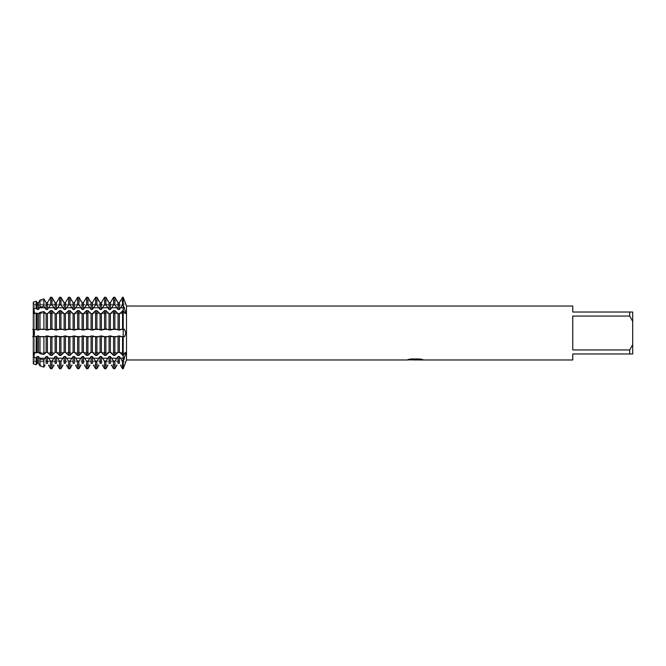 <?xml version="1.0" encoding="UTF-8"?>
<svg xmlns="http://www.w3.org/2000/svg" width="666" height="666" viewBox="0 0 666 666"><rect width="100%" height="100%" fill="white"/><g stroke="black" fill="none" stroke-linecap="round" stroke-linejoin="round"><path stroke-width="0.5" stroke-dasharray="3.33 2.5" d="M125.666 311.388L123.21 304.878L123.21 312.612L123.21 310.581L124.55 312.853L125.35 313.603L125.716 313.103M123.21 353.388L123.21 368.739L123.21 365.051L123.21 368.739L122.552 368.739L120.413 365.051L123.21 365.051L123.21 361.829L123.21 368.739L123.21 365.051A18.298 18.298 0 0 1 124.55 365.101L123.21 368.739L123.21 353.388M34.124 313.403L33.741 313.678L33.3 308.916L33.3 313.678L34.124 313.403L33.3 313.503L33.3 352.497L33.741 352.322L33.3 352.322L33.3 357.084L36.28 357.958L37.138 356.501L38.453 356.501L39.985 358.882L43.889 359.848L46.129 356.501L47.444 356.501L50.624 361.122L51.94 361.122L55.12 356.501L56.435 356.501L59.615 361.122L60.931 361.122L64.111 356.501L65.426 356.501L68.606 361.122L69.922 361.122L73.102 356.501L74.417 356.501L77.597 361.122L78.913 361.122L82.093 356.501L83.408 356.501L86.588 361.122L87.904 361.122L91.084 356.501L92.399 356.501L95.579 361.122L96.895 361.122L100.075 356.501L101.39 356.501L104.57 361.122L105.886 361.122L109.066 356.501L110.381 356.501L113.561 361.122L114.877 361.122L118.057 356.501L119.372 356.501L120.413 358.216L123.21 358.216A18.298 12.937 0 0 1 124.55 358.258L125.666 354.612M123.21 312.612L123.21 310.581L123.21 312.612M125.766 304.021A21.52 21.52 0 0 1 123.21 304.171L123.21 297.261L123.21 304.878L122.552 304.878L119.372 309.499L118.057 309.499L114.877 304.878L113.561 304.878L110.381 309.499L109.066 309.499L105.886 304.878L104.57 304.878L101.39 309.499L100.075 309.499L96.895 304.878L95.579 304.878L92.399 309.499L91.084 309.499L87.904 304.878L86.588 304.878L83.408 309.499L82.093 309.499L78.913 304.878L77.597 304.878L74.417 309.499L73.102 309.499L69.922 304.878L68.606 304.878L65.426 309.499L64.111 309.499L60.931 304.878L59.615 304.878L56.435 309.499L55.12 309.499L51.94 304.878L50.624 304.878L47.444 309.499L46.129 309.499L43.889 306.152L39.985 307.118L38.453 309.499L37.138 309.499L36.28 308.042L33.3 308.916L33.3 302.181L33.3 304.171L33.3 302.181L34.64 305.011L123.21 305.011L123.21 360.989L34.64 360.989L33.3 363.819L34.266 361.829L33.3 363.819L33.3 361.829L33.3 363.819L34.266 361.829L123.21 361.829A21.52 21.52 0 0 1 125.766 361.979M125.766 333L124.55 329.387L123.21 328.971L123.21 355.419L119.372 352.364L118.057 352.364L114.877 355.419L113.561 355.419L110.381 352.364L109.066 352.364L105.886 355.419L104.57 355.419L101.39 352.364L100.075 352.364L96.895 355.419L95.579 355.419L92.399 352.364L91.084 352.364L87.904 355.419L86.588 355.419L83.408 352.364L82.093 352.364L78.913 355.419L77.597 355.419L74.417 352.364L73.102 352.364L69.922 355.419L68.606 355.419L65.426 352.364L64.111 352.364L60.931 355.419L59.615 355.419L56.435 352.364L55.12 352.364L51.94 355.419L50.624 355.419L47.444 352.364L46.129 352.364L43.889 354.412L39.985 353.638L38.453 352.364L36.28 352.922L33.741 352.322L33.3 363.819L33.3 357.084M34.124 352.597L33.3 352.497L33.3 336.238L36.28 336.563L38.453 335.93L39.985 336.705L43.889 336.846L47.444 335.93L51.94 337.029L56.435 335.93L60.931 337.029L65.426 335.93L69.922 337.029L74.417 335.93L78.913 337.029L83.408 335.93L87.904 337.029L92.399 335.93L96.895 337.029L101.39 335.93L105.886 337.029L110.381 335.93L114.877 337.029L119.372 335.93L123.21 337.029L124.55 336.613L125.749 333.583M33.3 304.171L34.266 304.171L33.3 302.181L34.64 305.011L34.64 360.989L34.64 305.011L34.64 360.989L34.266 361.829L33.3 361.829M123.21 360.989L123.21 305.011L123.21 360.989L34.64 360.989L34.64 305.011L123.21 305.011L123.21 360.989M415.193 359.732L421.203 359.324L417.299 359.898M421.203 359.74L415.318 359.915M417.391 359.973L421.203 359.798M422.602 359.54L420.129 358.932L410.556 358.991M415.792 359.498L406.56 359.915L410.114 358.932L413.669 359.915M410.556 358.932L408.033 359.498M410.114 358.932L407.392 359.915M412.787 359.915L410.114 358.991M32.734 336.613C34.674 334.207 34.674 331.793 32.734 329.387C34.674 331.793 34.674 334.207 32.734 336.613M125.766 312.512L125.674 311.472M125.766 353.455L125.35 352.397L123.21 355.419L123.21 337.029M39.985 312.362L39.494 312.887L45.088 312.887L33.3 313.503L33.741 313.678L33.3 313.503L33.3 329.762L36.28 329.437L38.453 330.07L39.985 329.295L39.985 312.362L43.889 311.588L46.129 313.636L47.444 313.636L50.624 310.581L51.94 310.581L55.12 313.636L56.435 313.636L59.615 310.581L60.931 310.581L64.111 313.636L65.426 313.636L68.606 310.581L69.922 310.581L73.102 313.636L74.417 313.636L77.597 310.581L78.913 310.581L82.093 313.636L83.408 313.636L86.588 310.581L87.904 310.581L91.084 313.636L92.399 313.636L95.579 310.581L96.895 310.581L100.075 313.636L101.39 313.636L104.57 310.581L105.886 310.581L109.066 313.636L110.381 313.636L113.561 310.581L114.877 310.581L118.057 313.636L119.372 313.636L123.21 310.581L123.21 328.971L119.372 330.07L114.877 328.971L110.381 330.07L105.886 328.971L101.39 330.07L96.895 328.971L92.399 330.07L87.904 328.971L83.408 330.07L78.913 328.971L74.417 330.07L69.922 328.971L65.426 330.07L60.931 328.971L56.435 330.07L51.94 328.971L47.444 330.07L43.889 329.154L39.985 329.295M126.498 306.027L126.498 359.973M572.76 349.95L629.703 349.95L632.7 344.605L632.7 321.395L629.703 316.05L572.76 316.05L572.76 349.95M572.76 306.027L572.76 312.021L632.7 312.021L632.7 321.395M632.7 344.605L632.7 353.979L572.76 353.979L572.76 359.973M629.703 312.021L629.703 316.05M629.703 349.95L629.703 353.979M120.413 336.613L123.21 336.613L123.21 297.261L123.21 304.171L34.266 304.171L33.3 302.181L33.3 308.916M117.016 365.051L114.877 368.739L113.561 368.739L111.422 365.051L117.016 365.051L111.422 365.051M108.025 365.051L105.886 368.739L104.57 368.739L102.431 365.051L108.025 365.051L102.431 365.051M99.034 365.051L96.895 368.739L95.579 368.739L93.44 365.051L99.034 365.051L93.44 365.051M90.043 365.051L87.904 368.739L86.588 368.739L84.449 365.051L90.043 365.051L84.449 365.051M81.052 365.051L78.913 368.739L77.597 368.739L75.458 365.051L81.052 365.051L75.458 365.051M72.061 365.051L69.922 368.739L68.606 368.739L66.467 365.051L72.061 365.051L66.467 365.051M63.07 365.051L60.931 368.739L59.615 368.739L57.476 365.051L63.07 365.051L57.476 365.051M54.079 365.051L51.94 368.739L50.624 368.739L48.485 365.051L54.079 365.051L48.485 365.051M45.088 365.051L43.889 367.124L39.985 365.892L39.494 365.051L45.088 365.051L39.494 365.051M119.372 356.501L119.372 363.311L118.057 363.311L118.057 356.501M110.381 356.501L110.381 363.311L109.066 363.311L109.066 356.501M101.39 356.501L101.39 363.311L100.075 363.311L100.075 356.501M92.399 356.501L92.399 363.311L91.084 363.311L91.084 356.501M83.408 356.501L83.408 363.311L82.093 363.311L82.093 356.501M74.417 356.501L74.417 363.311L73.102 363.311L73.102 356.501M65.426 356.501L65.426 363.311L64.111 363.311L64.111 356.501M56.435 356.501L56.435 363.311L55.12 363.311L55.12 356.501M47.444 356.501L47.444 363.311L46.129 363.311L46.129 356.501M38.453 356.501L38.453 363.311L37.138 363.311L37.138 356.501M36.28 357.958L36.28 364.735L33.3 363.819M43.889 306.152L43.889 298.876L45.088 300.949L39.494 300.949L39.985 300.108L39.985 307.118M51.94 304.878L51.94 297.261L54.079 300.949L48.485 300.949L50.624 297.261L50.624 304.878M60.931 304.878L60.931 297.261L63.07 300.949L57.476 300.949L59.615 297.261L59.615 304.878M69.922 304.878L69.922 297.261L72.061 300.949L66.467 300.949L68.606 297.261L68.606 304.878M78.913 304.878L78.913 297.261L81.052 300.949L75.458 300.949L77.597 297.261L77.597 304.878M87.904 304.878L87.904 297.261L90.043 300.949L84.449 300.949L86.588 297.261L86.588 304.878M96.895 304.878L96.895 297.261L99.034 300.949L93.44 300.949L95.579 297.261L95.579 304.878M105.886 304.878L105.886 297.261L108.025 300.949L102.431 300.949L104.57 297.261L104.57 304.878M114.877 304.878L114.877 297.261L117.016 300.949L111.422 300.949L113.561 297.261L113.561 304.878M120.413 300.949L123.21 300.949A18.298 18.298 0 0 0 124.55 300.899A18.298 18.298 0 0 1 123.21 300.949L120.413 300.949L122.552 297.261L122.552 304.878M33.3 302.181L36.28 301.265L36.28 308.042M37.138 309.499L37.138 302.689L38.453 302.689L38.453 309.499M46.129 309.499L46.129 302.689L47.444 302.689L47.444 309.499M55.12 309.499L55.12 302.689L56.435 302.689L56.435 309.499M64.111 309.499L64.111 302.689L65.426 302.689L65.426 309.499M73.102 309.499L73.102 302.689L74.417 302.689L74.417 309.499M82.093 309.499L82.093 302.689L83.408 302.689L83.408 309.499M91.084 309.499L91.084 302.689L92.399 302.689L92.399 309.499M100.075 309.499L100.075 302.689L101.39 302.689L101.39 309.499M109.066 309.499L109.066 302.689L110.381 302.689L110.381 309.499M118.057 309.499L118.057 302.689L119.372 302.689L119.372 309.499M120.413 358.216L122.552 361.122L123.21 361.122M122.552 355.419L122.552 337.029M122.552 328.971L122.552 310.581M122.552 368.739L122.552 361.122M119.372 335.93L119.372 352.364M119.372 313.636L119.372 330.07M118.057 335.93L118.057 352.364M118.057 313.636L118.057 330.07M114.877 337.029L114.877 355.419M114.877 310.581L114.877 328.971M114.877 361.122L114.877 368.739M113.561 355.419L113.561 337.029M113.561 328.971L113.561 310.581M113.561 368.739L113.561 361.122M110.381 335.93L110.381 352.364M110.381 313.636L110.381 330.07M109.066 335.93L109.066 352.364M109.066 313.636L109.066 330.07M105.886 337.029L105.886 355.419M105.886 310.581L105.886 328.971M105.886 361.122L105.886 368.739M104.57 355.419L104.57 337.029M104.57 328.971L104.57 310.581M104.57 368.739L104.57 361.122M101.39 335.93L101.39 352.364M101.39 313.636L101.39 330.07M100.075 335.93L100.075 352.364M100.075 313.636L100.075 330.07M96.895 337.029L96.895 355.419M96.895 310.581L96.895 328.971M96.895 361.122L96.895 368.739M95.579 355.419L95.579 337.029M95.579 328.971L95.579 310.581M95.579 368.739L95.579 361.122M92.399 335.93L92.399 352.364M92.399 313.636L92.399 330.07M91.084 335.93L91.084 352.364M91.084 313.636L91.084 330.07M87.904 337.029L87.904 355.419M87.904 310.581L87.904 328.971M87.904 361.122L87.904 368.739M86.588 355.419L86.588 337.029M86.588 328.971L86.588 310.581M86.588 368.739L86.588 361.122M83.408 335.93L83.408 352.364M83.408 313.636L83.408 330.07M82.093 335.93L82.093 352.364M82.093 313.636L82.093 330.07M78.913 337.029L78.913 355.419M78.913 310.581L78.913 328.971M78.913 361.122L78.913 368.739M77.597 355.419L77.597 337.029M77.597 328.971L77.597 310.581M77.597 368.739L77.597 361.122M74.417 335.93L74.417 352.364M74.417 313.636L74.417 330.07M73.102 335.93L73.102 352.364M73.102 313.636L73.102 330.07M69.922 337.029L69.922 355.419M69.922 310.581L69.922 328.971M69.922 361.122L69.922 368.739M68.606 355.419L68.606 337.029M68.606 328.971L68.606 310.581M68.606 368.739L68.606 361.122M65.426 335.93L65.426 352.364M65.426 313.636L65.426 330.07M64.111 335.93L64.111 352.364M64.111 313.636L64.111 330.07M60.931 337.029L60.931 355.419M60.931 310.581L60.931 328.971M60.931 361.122L60.931 368.739M59.615 355.419L59.615 337.029M59.615 328.971L59.615 310.581M59.615 368.739L59.615 361.122M56.435 335.93L56.435 352.364M56.435 313.636L56.435 330.07M55.12 335.93L55.12 352.364M55.12 313.636L55.12 330.07M51.94 337.029L51.94 355.419M51.94 310.581L51.94 328.971M51.94 361.122L51.94 368.739M50.624 355.419L50.624 337.029M50.624 328.971L50.624 310.581M50.624 368.739L50.624 361.122M47.444 335.93L47.444 352.364M47.444 313.636L47.444 330.07M46.129 335.93L46.129 352.364M46.129 313.636L46.129 330.07M43.889 336.846L43.889 354.412M43.889 311.588L43.889 329.154M43.889 359.848L43.889 367.124M39.985 353.638L39.985 336.705M39.985 365.892L39.985 358.882M38.453 335.93L38.453 352.364M38.453 313.636L38.453 330.07M36.28 336.563L36.28 352.922M36.28 313.078L36.28 329.437M37.138 335.93L37.138 352.364M37.138 313.636L37.138 330.07M123.21 353.113A18.298 12.937 180 0 1 124.55 353.147A18.298 12.937 0 0 0 123.21 353.113L120.413 353.113L123.21 353.113M123.21 312.887A18.298 12.937 0 0 0 124.55 312.853A18.298 12.937 180 0 1 123.21 312.887L120.413 312.887L123.21 312.887M120.413 365.051L123.21 365.051A18.298 18.298 0 0 1 124.55 365.101M120.413 329.387L124.55 329.387M120.413 307.784L123.21 307.784A18.298 12.937 0 0 0 124.55 307.742M45.088 336.613L39.494 336.613M54.079 336.613L48.485 336.613M63.07 336.613L57.476 336.613M72.061 336.613L66.467 336.613M81.052 336.613L75.458 336.613M90.043 336.613L84.449 336.613M99.034 336.613L93.44 336.613M108.025 336.613L102.431 336.613M117.016 336.613L111.422 336.613M117.016 329.387L111.422 329.387M108.025 329.387L102.431 329.387M99.034 329.387L93.44 329.387M90.043 329.387L84.449 329.387M81.052 329.387L75.458 329.387M72.061 329.387L66.467 329.387M63.07 329.387L57.476 329.387M54.079 329.387L48.485 329.387M45.088 329.387L39.494 329.387M117.016 300.949L111.422 300.949M108.025 300.949L102.431 300.949M99.034 300.949L93.44 300.949M90.043 300.949L84.449 300.949M81.052 300.949L75.458 300.949M72.061 300.949L66.467 300.949M63.07 300.949L57.476 300.949M54.079 300.949L48.485 300.949M45.088 300.949L39.494 300.949M54.079 312.887L48.485 312.887L54.079 312.887M63.07 312.887L57.476 312.887L63.07 312.887M72.061 312.887L66.467 312.887L72.061 312.887M81.052 312.887L75.458 312.887L81.052 312.887M90.043 312.887L84.449 312.887L90.043 312.887M99.034 312.887L93.44 312.887L99.034 312.887M108.025 312.887L102.431 312.887L108.025 312.887M117.016 312.887L111.422 312.887L117.016 312.887M117.016 307.784L111.422 307.784M108.025 307.784L102.431 307.784M99.034 307.784L93.44 307.784M90.043 307.784L84.449 307.784M81.052 307.784L75.458 307.784M72.061 307.784L66.467 307.784M63.07 307.784L57.476 307.784M54.079 307.784L48.485 307.784M45.088 307.784L39.494 307.784M45.088 358.216L39.494 358.216M54.079 358.216L48.485 358.216M63.07 358.216L57.476 358.216M72.061 358.216L66.467 358.216M81.052 358.216L75.458 358.216M90.043 358.216L84.449 358.216M99.034 358.216L93.44 358.216M108.025 358.216L102.431 358.216M117.016 358.216L111.422 358.216M117.016 353.113L111.422 353.113L117.016 353.113M108.025 353.113L102.431 353.113L108.025 353.113M99.034 353.113L93.44 353.113L99.034 353.113M90.043 353.113L84.449 353.113L90.043 353.113M81.052 353.113L75.458 353.113L81.052 353.113M72.061 353.113L66.467 353.113L72.061 353.113M63.07 353.113L57.476 353.113L63.07 353.113M54.079 353.113L48.485 353.113L54.079 353.113M45.088 353.113L39.494 353.113L45.088 353.113M123.21 352.322L33.741 352.322L123.21 352.322M123.21 313.678L33.741 313.678L123.21 313.678M33.3 313.678L33.741 313.678L33.3 313.678M33.3 352.322L33.741 352.322L33.3 352.322"/><path stroke-width="1" d="M120.413 365.051L122.552 368.739L123.21 368.739L123.21 355.419L125.35 352.397L125.766 353.488L123.21 361.122L122.552 361.122L119.372 356.501L118.057 356.501L114.877 361.122L113.561 361.122L110.381 356.501L109.066 356.501L105.886 361.122L104.57 361.122L101.39 356.501L100.075 356.501L96.895 361.122L95.579 361.122L92.399 356.501L91.084 356.501L87.904 361.122L86.588 361.122L83.408 356.501L82.093 356.501L78.913 361.122L77.597 361.122L74.417 356.501L73.102 356.501L69.922 361.122L68.606 361.122L65.426 356.501L64.111 356.501L60.931 361.122L59.615 361.122L56.435 356.501L55.12 356.501L51.94 361.122L50.624 361.122L47.444 356.501L46.129 356.501L43.889 359.848L39.985 358.882L38.453 356.501L37.138 356.501L36.28 357.958L36.28 364.735L37.138 363.311L36.28 364.735L33.3 363.819L33.3 357.084L34.124 352.597L33.3 357.084L33.3 308.916L36.28 308.042L37.138 309.499L38.453 309.499L39.985 307.118L43.889 306.152L46.129 309.499L47.444 309.499L50.624 304.878L51.94 304.878L55.12 309.499L56.435 309.499L59.615 304.878L60.931 304.878L64.111 309.499L65.426 309.499L68.606 304.878L69.922 304.878L73.102 309.499L74.417 309.499L77.597 304.878L78.913 304.878L82.093 309.499L83.408 309.499L86.588 304.878L87.904 304.878L91.084 309.499L92.399 309.499L95.579 304.878L96.895 304.878L100.075 309.499L101.39 309.499L104.57 304.878L105.886 304.878L109.066 309.499L110.381 309.499L113.561 304.878L114.877 304.878L118.057 309.499L119.372 309.499L122.552 304.878L123.21 304.878L125.766 312.512L125.35 313.603L123.21 310.581L123.21 297.261L126.498 306.027L572.76 306.027L572.76 312.021L629.703 312.021L629.703 316.05L632.7 321.395L632.7 312.021L629.703 312.021M125.666 354.612L125.766 353.455M125.716 313.103L125.766 312.512M125.749 333.583L124.55 336.613L123.21 337.029L123.21 310.581L119.372 313.636L118.057 313.636L114.877 310.581L113.561 310.581L110.381 313.636L109.066 313.636L105.886 310.581L104.57 310.581L101.39 313.636L100.075 313.636L96.895 310.581L95.579 310.581L92.399 313.636L91.084 313.636L87.904 310.581L86.588 310.581L83.408 313.636L82.093 313.636L78.913 310.581L77.597 310.581L74.417 313.636L73.102 313.636L69.922 310.581L68.606 310.581L65.426 313.636L64.111 313.636L60.931 310.581L59.615 310.581L56.435 313.636L55.12 313.636L51.94 310.581L50.624 310.581L47.444 313.636L46.129 313.636L43.889 311.588L39.985 312.362L38.453 313.636L36.28 313.078L33.3 313.503L33.3 329.762L36.28 329.437L38.453 330.07L39.985 329.295L43.889 329.154L47.444 330.07L51.94 328.971L56.435 330.07L60.931 328.971L65.426 330.07L69.922 328.971L74.417 330.07L78.913 328.971L83.408 330.07L87.904 328.971L92.399 330.07L96.895 328.971L101.39 330.07L105.886 328.971L110.381 330.07L114.877 328.971L119.372 330.07L123.21 328.971L124.55 329.387L125.766 333M125.766 304.021L123.21 297.261L123.21 355.419L123.21 337.029L119.372 335.93L114.877 337.029L110.381 335.93L105.886 337.029L101.39 335.93L96.895 337.029L92.399 335.93L87.904 337.029L83.408 335.93L78.913 337.029L74.417 335.93L69.922 337.029L65.426 335.93L60.931 337.029L56.435 335.93L51.94 337.029L47.444 335.93L43.889 336.846L39.985 336.705L38.453 335.93L36.28 336.563L33.3 336.238L33.3 352.497L36.28 352.922L38.453 352.364L39.985 353.638L43.889 354.412L46.129 352.364L47.444 352.364L50.624 355.419L51.94 355.419L55.12 352.364L56.435 352.364L59.615 355.419L60.931 355.419L64.111 352.364L65.426 352.364L68.606 355.419L69.922 355.419L73.102 352.364L74.417 352.364L77.597 355.419L78.913 355.419L82.093 352.364L83.408 352.364L86.588 355.419L87.904 355.419L91.084 352.364L92.399 352.364L95.579 355.419L96.895 355.419L100.075 352.364L101.39 352.364L104.57 355.419L105.886 355.419L109.066 352.364L110.381 352.364L113.561 355.419L114.877 355.419L118.057 352.364L119.372 352.364L123.21 355.419L123.21 368.739L125.683 362.179M34.124 313.403L33.3 308.916L34.124 313.403L33.3 308.916L33.3 302.181L36.28 301.265L37.138 302.689L36.28 301.265L36.28 308.042M32.734 329.387C34.674 331.793 34.674 334.207 32.734 336.613C34.674 334.207 34.674 331.793 32.734 329.387M415.318 359.915L412.787 359.915M414.818 359.973L413.669 359.973M632.7 321.395L632.7 344.605L629.703 349.95L629.703 353.979L572.76 353.979L572.76 359.973L417.391 359.973L422.602 359.54M629.703 349.95L572.76 349.95L572.76 316.05L629.703 316.05M408.258 359.498L415.792 359.557L406.56 359.973L126.498 359.973L126.498 306.027M415.792 359.557L408.025 359.557M408.033 359.557L410.556 358.991L420.129 358.991L422.91 359.623L417.299 359.956M126.498 359.973L125.766 361.979M407.392 359.915L415.193 359.798M125.549 362.504L124.55 365.101M123.21 337.029L124.55 336.613L120.413 336.613M123.21 361.122L124.55 358.258A18.298 12.937 180 0 0 123.21 358.216L120.413 358.216M629.703 353.979L632.7 353.979L632.7 344.605M39.494 365.051L38.453 363.311L39.985 365.892L43.889 367.124L45.088 365.051M48.485 365.051L50.624 368.739L51.94 368.739L54.079 365.051M57.476 365.051L59.615 368.739L60.931 368.739L63.07 365.051M66.467 365.051L68.606 368.739L69.922 368.739L72.061 365.051M75.458 365.051L77.597 368.739L78.913 368.739L81.052 365.051M84.449 365.051L86.588 368.739L87.904 368.739L90.043 365.051M93.44 365.051L95.579 368.739L96.895 368.739L99.034 365.051M102.431 365.051L104.57 368.739L105.886 368.739L108.025 365.051M111.422 365.051L113.561 368.739L114.877 368.739L117.016 365.051M37.138 356.501L37.138 363.311L38.453 363.311L38.453 356.501M46.129 356.501L46.129 363.311L47.444 363.311L47.444 356.501M55.12 356.501L55.12 363.311L56.435 363.311L56.435 356.501M64.111 356.501L64.111 363.311L65.426 363.311L65.426 356.501M73.102 356.501L73.102 363.311L74.417 363.311L74.417 356.501M82.093 356.501L82.093 363.311L83.408 363.311L83.408 356.501M91.084 356.501L91.084 363.311L92.399 363.311L92.399 356.501M100.075 356.501L100.075 363.311L101.39 363.311L101.39 356.501M109.066 356.501L109.066 363.311L110.381 363.311L110.381 356.501M118.057 356.501L118.057 363.311L119.372 363.311L119.372 356.501M39.985 307.118L39.985 300.108L43.889 298.876L39.985 300.108L38.453 302.689L37.138 302.689L37.138 309.499M50.624 304.878L50.624 297.261L51.94 297.261L50.624 297.261L47.444 302.689L46.129 302.689L43.889 298.876L43.889 306.152M59.615 304.878L59.615 297.261L60.931 297.261L59.615 297.261L56.435 302.689L55.12 302.689L51.94 297.261L51.94 304.878M68.606 304.878L68.606 297.261L69.922 297.261L68.606 297.261L65.426 302.689L64.111 302.689L60.931 297.261L60.931 304.878M77.597 304.878L77.597 297.261L78.913 297.261L77.597 297.261L74.417 302.689L73.102 302.689L69.922 297.261L69.922 304.878M86.588 304.878L86.588 297.261L87.904 297.261L86.588 297.261L83.408 302.689L82.093 302.689L78.913 297.261L78.913 304.878M95.579 304.878L95.579 297.261L96.895 297.261L95.579 297.261L92.399 302.689L91.084 302.689L87.904 297.261L87.904 304.878M104.57 304.878L104.57 297.261L105.886 297.261L104.57 297.261L101.39 302.689L100.075 302.689L96.895 297.261L96.895 304.878M113.561 304.878L113.561 297.261L114.877 297.261L113.561 297.261L110.381 302.689L109.066 302.689L105.886 297.261L105.886 304.878M122.552 304.878L122.552 297.261L123.21 297.261L122.552 297.261L119.372 302.689L118.057 302.689L114.877 297.261L114.877 304.878M38.453 309.499L38.453 302.689L39.494 300.949M45.088 300.949L46.129 302.689L46.129 309.499M47.444 309.499L47.444 302.689L48.485 300.949M54.079 300.949L55.12 302.689L55.12 309.499M56.435 309.499L56.435 302.689L57.476 300.949M63.07 300.949L64.111 302.689L64.111 309.499M65.426 309.499L65.426 302.689L66.467 300.949M72.061 300.949L73.102 302.689L73.102 309.499M74.417 309.499L74.417 302.689L75.458 300.949M81.052 300.949L82.093 302.689L82.093 309.499M83.408 309.499L83.408 302.689L84.449 300.949M90.043 300.949L91.084 302.689L91.084 309.499M92.399 309.499L92.399 302.689L93.44 300.949M99.034 300.949L100.075 302.689L100.075 309.499M101.39 309.499L101.39 302.689L102.431 300.949M108.025 300.949L109.066 302.689L109.066 309.499M110.381 309.499L110.381 302.689L111.422 300.949M117.016 300.949L118.057 302.689L118.057 309.499M119.372 309.499L119.372 302.689L120.413 300.949M36.28 357.958L33.3 357.084L34.124 352.597M122.552 361.122L122.552 368.739M122.552 337.029L122.552 355.419M122.552 310.581L122.552 328.971M119.372 352.364L119.372 335.93M118.057 352.364L118.057 335.93M114.877 368.739L114.877 361.122M114.877 355.419L114.877 337.029M113.561 361.122L113.561 368.739M113.561 337.029L113.561 355.419M110.381 352.364L110.381 335.93M109.066 352.364L109.066 335.93M105.886 368.739L105.886 361.122M105.886 355.419L105.886 337.029M104.57 361.122L104.57 368.739M104.57 337.029L104.57 355.419M101.39 352.364L101.39 335.93M100.075 352.364L100.075 335.93M96.895 368.739L96.895 361.122M96.895 355.419L96.895 337.029M95.579 361.122L95.579 368.739M95.579 337.029L95.579 355.419M92.399 352.364L92.399 335.93M91.084 352.364L91.084 335.93M87.904 368.739L87.904 361.122M87.904 355.419L87.904 337.029M86.588 361.122L86.588 368.739M86.588 337.029L86.588 355.419M83.408 352.364L83.408 335.93M82.093 352.364L82.093 335.93M78.913 368.739L78.913 361.122M78.913 355.419L78.913 337.029M77.597 361.122L77.597 368.739M77.597 337.029L77.597 355.419M74.417 352.364L74.417 335.93M73.102 352.364L73.102 335.93M69.922 368.739L69.922 361.122M69.922 355.419L69.922 337.029M68.606 361.122L68.606 368.739M68.606 337.029L68.606 355.419M65.426 352.364L65.426 335.93M64.111 352.364L64.111 335.93M60.931 368.739L60.931 361.122M60.931 355.419L60.931 337.029M59.615 361.122L59.615 368.739M59.615 337.029L59.615 355.419M56.435 352.364L56.435 335.93M55.12 352.364L55.12 335.93M51.94 368.739L51.94 361.122M51.94 355.419L51.94 337.029M50.624 361.122L50.624 368.739M50.624 337.029L50.624 355.419M47.444 352.364L47.444 335.93M46.129 352.364L46.129 335.93M43.889 367.124L43.889 359.848M43.889 354.412L43.889 336.846M39.985 358.882L39.985 365.892M39.985 336.705L39.985 353.638M38.453 352.364L38.453 335.93M33.3 363.819L33.3 357.084M33.3 308.916L33.3 302.181M36.28 352.922L36.28 336.563M37.138 352.364L37.138 335.93M37.138 330.07L37.138 313.636M36.28 329.437L36.28 313.078M38.453 330.07L38.453 313.636M39.985 312.362L39.985 329.295M46.129 330.07L46.129 313.636M43.889 329.154L43.889 311.588M47.444 330.07L47.444 313.636M50.624 310.581L50.624 328.971M55.12 330.07L55.12 313.636M51.94 328.971L51.94 310.581M56.435 330.07L56.435 313.636M59.615 310.581L59.615 328.971M64.111 330.07L64.111 313.636M60.931 328.971L60.931 310.581M65.426 330.07L65.426 313.636M68.606 310.581L68.606 328.971M73.102 330.07L73.102 313.636M69.922 328.971L69.922 310.581M74.417 330.07L74.417 313.636M77.597 310.581L77.597 328.971M82.093 330.07L82.093 313.636M78.913 328.971L78.913 310.581M83.408 330.07L83.408 313.636M86.588 310.581L86.588 328.971M91.084 330.07L91.084 313.636M87.904 328.971L87.904 310.581M92.399 330.07L92.399 313.636M95.579 310.581L95.579 328.971M100.075 330.07L100.075 313.636M96.895 328.971L96.895 310.581M101.39 330.07L101.39 313.636M104.57 310.581L104.57 328.971M109.066 330.07L109.066 313.636M105.886 328.971L105.886 310.581M110.381 330.07L110.381 313.636M113.561 310.581L113.561 328.971M118.057 330.07L118.057 313.636M114.877 328.971L114.877 310.581M119.372 330.07L119.372 313.636M120.413 307.784L123.21 307.784A18.298 12.937 180 0 0 124.55 307.742M120.413 329.387L124.55 329.387M45.088 329.387L39.494 329.387M54.079 329.387L48.485 329.387M63.07 329.387L57.476 329.387M72.061 329.387L66.467 329.387M81.052 329.387L75.458 329.387M90.043 329.387L84.449 329.387M99.034 329.387L93.44 329.387M108.025 329.387L102.431 329.387M117.016 329.387L111.422 329.387M117.016 336.613L111.422 336.613M108.025 336.613L102.431 336.613M99.034 336.613L93.44 336.613M90.043 336.613L84.449 336.613M81.052 336.613L75.458 336.613M72.061 336.613L66.467 336.613M63.07 336.613L57.476 336.613M54.079 336.613L48.485 336.613M45.088 336.613L39.494 336.613M117.016 358.216L111.422 358.216M108.025 358.216L102.431 358.216M99.034 358.216L93.44 358.216M90.043 358.216L84.449 358.216M81.052 358.216L75.458 358.216M72.061 358.216L66.467 358.216M63.07 358.216L57.476 358.216M54.079 358.216L48.485 358.216M45.088 358.216L39.494 358.216M45.088 307.784L39.494 307.784M54.079 307.784L48.485 307.784M63.07 307.784L57.476 307.784M72.061 307.784L66.467 307.784M81.052 307.784L75.458 307.784M90.043 307.784L84.449 307.784M99.034 307.784L93.44 307.784M108.025 307.784L102.431 307.784M117.016 307.784L111.422 307.784M414.843 359.915L417.299 359.915"/></g></svg>
